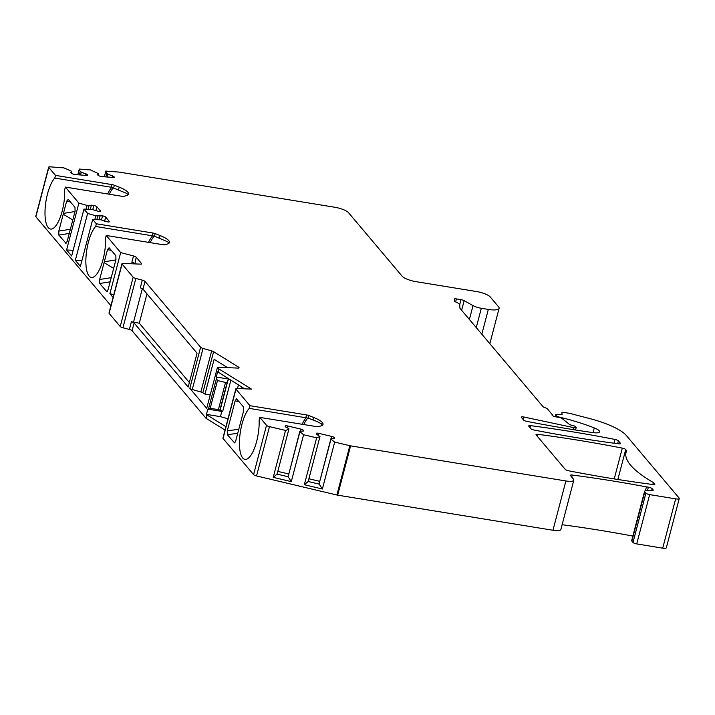 <?xml version="1.0" encoding="UTF-8"?>
<svg xmlns="http://www.w3.org/2000/svg" width="715" height="715" viewBox="0 0 715 715"><rect width="100%" height="100%" fill="white"/><g stroke="black" fill="none" stroke-linecap="round" stroke-linejoin="round"><path stroke-width="1.07" d="M227.299 430.796L235.164 400.847L236.522 398.8L243.529 406.96L243.618 410.866L235.78 440.717L234.538 442.907L227.343 434.675L227.299 430.796L238.774 429.313M225.046 430.064L206.036 418.311L206.921 414.923L206.447 414.36L207.815 409.141L208.539 408.766L216.466 378.539L216.243 377.046L217.61 371.827L244.673 388.826M238.417 384.956L237.478 388.531M115.946 259.661L108.09 289.611L106.901 291.72L99.698 283.498L99.662 279.502L107.491 249.642L109.1 247.748L115.857 255.747L115.946 259.661M75.084 211.256L67.228 241.205L66.03 243.315L58.836 235.092L58.8 231.106L66.629 201.246L68.238 199.351L74.986 207.341L75.084 211.256M625.714 449.538A3.101 0.804 -165.3 0 0 622.3 448.117A413.905 107.125 14.7 0 0 537.877 434.327A3.101 0.804 -165.3 0 0 536.027 434.586A3.101 0.804 -165.3 0 0 536.143 434.899L565.261 469.389A3.101 0.804 -165.3 0 0 568.675 470.801A413.905 107.125 14.7 0 0 653.045 484.529A3.101 0.804 -165.3 0 0 654.886 484.27A3.101 0.804 -165.3 0 0 654.77 483.948L653.93 482.956A3.101 0.804 -165.3 0 0 653.358 482.527A124.169 32.139 14.7 0 1 626.036 452.506A124.169 32.139 14.7 0 1 626.644 450.888A3.101 0.804 -165.3 0 0 626.662 450.843A3.101 0.804 -165.3 0 0 626.546 450.53L625.714 449.538L617.858 479.479M206.036 418.311L132.069 330.705A3.101 0.804 14.7 0 0 129.37 329.454L131.399 321.723L139.282 323.216L146.977 293.874M77.783 174.764L79.276 169.062L80.187 171.555L87.364 174.683A2.583 0.67 14.7 0 1 87.722 175.175A2.583 0.67 14.7 0 1 86.524 175.434L75.379 174.585A2.583 0.67 14.7 0 1 71.938 173.513L70.633 172.601L71.804 171.564L70.767 170.831L63.858 167.882L50.121 166.836A3.101 0.804 14.7 0 0 48.683 167.14A3.101 0.804 14.7 0 0 48.799 167.462L55.493 175.39L112.067 184.613A3.101 0.804 -165.3 0 1 114.355 185.239L119.199 187.151A18.626 4.817 14.7 0 1 128.548 194.123A18.626 4.817 14.7 0 1 126.376 195.651L123.722 196.339A3.101 0.804 -165.3 0 1 121.934 196.294L65.36 187.071L78.891 203.096L87.096 205.437L93.808 205.527A2.583 0.67 -165.3 0 1 96.918 206.751L100.583 211.095A2.583 0.67 -165.3 0 1 100.681 211.354A2.583 0.67 -165.3 0 1 98.885 211.533L92.119 209.424L83.959 209.102L87.623 213.445L95.828 215.787L102.549 215.876A2.583 0.67 14.7 0 1 105.659 217.101L109.323 221.435A2.583 0.67 14.7 0 1 109.422 221.704A2.583 0.67 14.7 0 1 107.616 221.882L100.86 219.773L92.7 219.451L96.364 223.786L152.93 233.01A3.101 0.804 -165.3 0 1 155.227 233.635L160.071 235.548A18.626 4.817 14.7 0 1 169.419 242.528A18.626 4.817 14.7 0 1 167.239 244.047L164.593 244.736A3.101 0.804 -165.3 0 1 162.797 244.691L106.222 235.467L120.683 252.592L133.499 255.943A3.101 0.804 -165.3 0 1 136.19 257.194L141.516 263.504A3.101 0.804 -165.3 0 1 141.633 263.817A3.101 0.804 -165.3 0 1 140.408 264.13L123.159 263.424A3.101 0.804 14.7 0 0 121.943 263.737A3.101 0.804 14.7 0 0 122.051 264.05L133.169 277.214A3.101 0.804 14.7 0 0 135.859 278.466L122.926 327.765L129.37 329.454M122.926 327.765A3.101 0.804 -165.3 0 1 120.227 326.523L109.118 313.358A3.101 0.804 -165.3 0 1 109.002 313.036L121.943 263.737M110.932 305.68L35.866 216.761A3.101 0.804 -165.3 0 1 35.75 216.448L48.683 167.14M644.796 491.813L645.922 493.144A3.101 0.804 14.7 0 0 649.658 494.619L675.657 498.856A5.175 1.341 14.7 0 0 679.25 498.498L666.317 547.806A5.175 1.341 -165.3 0 1 662.716 548.164L636.725 543.918A3.101 0.804 -165.3 0 1 632.99 542.453L631.863 541.112A5.175 1.341 14.7 0 1 631.676 540.585L644.608 491.276A5.175 1.341 14.7 0 0 644.796 491.813L631.863 541.112M632.855 536.062A413.905 107.125 14.7 0 0 562.124 524.721M573.805 480.176L560.873 529.484A11.386 2.949 -165.3 0 1 552.963 530.262L565.896 480.963A11.386 2.949 14.7 0 0 573.805 480.176A11.386 2.949 14.7 0 0 573.385 479.014L570.525 475.618A3.101 0.804 -165.3 0 1 570.409 475.305A3.101 0.804 -165.3 0 1 572.259 475.046L571.732 477.057M334.683 442.102L322.376 489.006L304.331 484.725L316.638 437.821L319.971 436.543L316.334 434.157L316.271 433.451A2.583 0.67 14.7 0 1 316.28 433.397A2.583 0.67 14.7 0 1 318.72 433.344L331.76 436.436A2.583 0.67 14.7 0 1 334.325 437.741L334.388 438.447L330.956 438.599L331 439.162L334.683 442.102L349.832 445.704A3.101 0.804 14.7 0 0 350.609 445.856L337.677 495.164L552.963 530.262M337.677 495.164A3.101 0.804 -165.3 0 1 336.899 495.003L256.542 475.94A3.101 0.804 -165.3 0 1 253.584 474.617L223.044 438.447A3.101 0.804 -165.3 0 1 222.928 438.134L235.861 388.826A3.101 0.804 14.7 0 0 235.977 389.148L249.955 405.7L306.529 414.923A3.101 0.804 -165.3 0 1 308.817 415.549L308.138 418.132L249.249 408.381A26.902 8.973 99.3 0 0 239.695 437.464A26.902 8.973 99.3 0 0 244.977 459.361A26.902 8.973 99.3 0 0 254.942 446.991A26.902 8.973 99.3 0 0 259.116 420.062L259.822 417.381L316.387 426.605A3.101 0.804 -165.3 0 0 318.184 426.649L320.838 425.961A18.626 4.817 14.7 0 0 323.01 424.442A18.626 4.817 14.7 0 0 313.662 417.462L308.817 415.549M618.386 440.86L620.388 443.229A3.101 0.804 -165.3 0 1 620.504 443.55A3.101 0.804 -165.3 0 1 618.663 443.809A413.905 107.125 14.7 0 1 534.293 430.081A3.101 0.804 -165.3 0 1 530.879 428.669L528.814 426.22A3.101 0.804 -165.3 0 1 528.698 425.908A3.101 0.804 -165.3 0 1 530.548 425.648A413.905 107.125 14.7 0 1 614.972 439.439A3.101 0.804 -165.3 0 1 618.386 440.86L617.644 443.675M135.859 278.466L142.312 280.146A3.101 0.804 -165.3 0 1 145.002 281.397L200.602 347.249A3.101 0.804 14.7 0 0 203.042 348.428L211.649 350.886A3.101 0.804 -165.3 0 1 213.615 351.7L238.497 367.081A3.101 0.804 -165.3 0 1 239.069 367.769A3.101 0.804 -165.3 0 1 237.854 368.082L217.485 367.242L218.969 369.003L251.492 389.103L237.085 388.513A3.101 0.804 14.7 0 0 235.861 388.826M259.822 417.381L266.516 425.318A3.101 0.804 14.7 0 0 269.475 426.632L285.544 430.448L288.878 429.161L277.08 474.117L273.237 477.343L285.544 430.448M316.638 437.821L303.589 434.729L299.907 431.78L299.862 431.217L303.294 431.065L303.24 430.358A2.583 0.67 14.7 0 0 300.675 429.063L287.636 425.97A2.583 0.67 14.7 0 0 285.187 426.015A2.583 0.67 14.7 0 0 285.187 426.077L285.24 426.784L288.833 428.598L288.878 429.161M350.609 445.856L565.896 480.963M644.608 491.276A5.175 1.341 14.7 0 1 645.985 490.758L652.384 490.472A3.101 0.804 14.7 0 0 653.215 490.159A3.101 0.804 14.7 0 0 653.099 489.838L652.107 488.667A3.101 0.804 14.7 0 0 648.38 487.192L646.449 486.879A413.905 107.125 14.7 0 0 572.259 475.046M679.25 498.498A5.175 1.341 14.7 0 0 679.062 497.971L626.251 435.417A41.39 10.716 14.7 0 0 590.313 418.74L570.302 413.511A3.101 0.804 14.7 0 0 569.265 413.288L564.072 412.448A3.101 0.804 14.7 0 0 561.919 412.662A3.101 0.804 14.7 0 0 561.91 412.734L562.07 414.772L557.334 414.486A3.101 0.804 14.7 0 0 555.662 414.772A3.101 0.804 14.7 0 0 555.778 415.084L555.341 416.756M556.073 416.899L556.359 415.781L555.778 415.084M556.359 415.781A3.101 0.804 14.7 0 0 559.318 417.095L559.336 417.453M469.389 319.462L473.026 305.6L464.151 300.657A3.101 0.804 -165.3 0 0 461.041 299.656L456.429 298.906A3.101 0.804 -165.3 0 0 454.275 299.12A3.101 0.804 -165.3 0 0 454.266 299.192L454.418 300.979A3.101 0.804 -165.3 0 0 455.848 302.016A8.276 2.145 14.7 0 1 459.674 304.778L459.951 308.174A3.101 0.804 -165.3 0 0 460.067 308.424L543.007 406.647A3.101 0.804 14.7 0 0 545.188 407.756A3.101 0.804 14.7 0 1 547.359 408.855L552.418 414.852A3.101 0.804 14.7 0 0 552.114 415.093A3.101 0.804 14.7 0 0 555.957 416.881L558.656 417.319A3.101 0.804 14.7 0 1 562.196 418.606L569.167 424.192A3.101 0.804 -165.3 0 0 571.875 425.309L572.956 425.568A3.101 0.804 -165.3 0 1 575.861 426.873L576.093 427.159A3.101 0.804 -165.3 0 1 576.21 427.472A3.101 0.804 -165.3 0 1 573.537 427.588L523.97 417.024A3.101 0.804 -165.3 0 0 521.298 417.14A3.101 0.804 -165.3 0 0 521.414 417.462L523.55 419.991A3.101 0.804 -165.3 0 0 526.964 421.403A413.905 107.125 -165.3 0 0 592.932 432.62A10.35 2.681 14.7 0 0 599.528 431.815A10.35 2.681 14.7 0 0 594.272 427.91A72.43 18.751 14.7 0 0 559.416 417.122M473.026 305.6A8.276 2.145 14.7 0 0 481.311 308.281L488.318 309.425A15.524 4.013 14.7 0 0 499.097 308.362A15.524 4.013 14.7 0 0 498.534 306.771L490.213 296.931A11.386 2.949 14.7 0 0 476.521 291.532L415.871 281.639A11.386 2.949 -165.3 0 1 402.179 276.24L348.491 212.65A11.386 2.949 14.7 0 0 334.799 207.252L119.512 172.154A3.101 0.804 14.7 0 0 118.797 172.065L105.847 171.082L106.758 173.575L105.883 176.909M79.276 169.062L90.421 169.911L98.375 173.584L97.204 174.63L98.5 175.533A2.583 0.67 14.7 0 0 101.95 176.605L113.095 177.454A2.583 0.67 14.7 0 0 114.293 177.204A2.583 0.67 14.7 0 0 113.935 176.712L106.758 173.575M65.36 187.071L64.654 189.752A26.902 8.973 99.3 0 1 60.48 216.681A26.902 8.973 99.3 0 1 50.515 229.05A26.902 8.973 99.3 0 1 45.242 207.153A26.902 8.973 99.3 0 1 54.796 178.071L111.808 187.339L126.939 193.488L127.976 194.936M55.493 175.39L54.796 178.071M113.095 297.458L109.904 293.686L113.81 294.705M120.683 252.592L109.904 293.686M106.222 235.467L105.525 238.149A26.902 8.973 99.3 0 1 101.342 265.077A26.902 8.973 99.3 0 1 91.386 277.456A26.902 8.973 99.3 0 1 86.104 255.55A26.902 8.973 99.3 0 1 95.658 226.467L154.324 236.138A26.491 8.83 -80.7 0 0 150.168 242.635M96.364 223.786L95.658 226.467M92.7 219.451L80.393 266.346L75.325 260.34L87.623 213.445M83.959 209.102L71.652 255.997L66.584 249.991L78.891 203.096M249.955 405.7L249.249 408.381M131.399 321.723A3.101 0.804 -165.3 0 1 134.098 322.974L188.179 387.021L197.054 353.183L142.973 289.137A3.101 0.804 14.7 0 0 140.283 287.886L142.312 280.146M218.084 372.381L218.969 369.003M203.042 348.428L192.264 389.514A3.101 0.804 -165.3 0 1 189.824 388.343L206.707 408.328L217.485 367.242M104.31 261.788L115.884 259.92M113.658 268.384L104.086 262.637M115.633 260.868L113.935 267.339M155.227 233.635L154.324 236.138M154.547 236.218L167.802 241.885L168.838 243.341M165.102 244.602L167.426 243.994M189.359 382.525L139.282 323.216M136.19 257.194L134.903 263.906M134.545 263.478A3.101 0.804 14.7 0 0 131.846 262.226L133.499 255.943M308.138 418.132L317.094 421.537L321.393 423.798L322.438 425.255M318.264 426.623L320.213 426.122M210.21 394.966L204.991 394.117L214.116 359.314L227.62 367.662M192.264 389.514L200.87 391.981A3.101 0.804 14.7 0 1 202.837 392.785L204.991 394.117M142.321 288.654L133.508 322.268M124.24 196.205L126.564 195.597M63.438 213.392L75.012 211.524M72.796 219.988L63.224 214.232M74.762 212.471L73.064 218.942M104.345 176.784L105.847 171.082M107.804 174.299L107.098 176.998M98.375 173.584L97.964 175.157M112.63 175.801L112.21 177.383M71.804 171.564L71.393 173.137M86.059 173.781L85.639 175.363M81.233 172.279L80.527 174.978M80.187 171.555L79.32 174.88M552.418 414.852L552.266 415.451M646.449 486.879L645.422 490.812M303.589 434.729L291.291 481.624L273.237 477.343M299.907 431.78L288.118 476.735L299.862 431.217M288.654 473.965L277.804 471.391M291.291 481.624L288.118 476.735L277.08 474.117M331 439.162L319.158 483.555L330.956 438.599M319.739 481.338L308.889 478.764M322.376 489.006L319.212 484.118L308.174 481.499L304.331 484.725M319.971 436.543L308.174 481.499M66.584 249.991L73.153 250.295M87.096 205.437L86.131 209.102M89.017 205.75L88.142 209.111M91.404 205.134L90.358 209.138M75.325 260.34L81.885 260.644M95.828 215.787L94.872 219.451M97.758 216.1L96.874 219.451M100.145 215.483L99.09 219.487M208.539 408.766L210.174 408.417L217.485 380.541L216.466 378.539M225.931 426.676L206.921 414.923M207.815 409.141L221.811 411.42L220.443 416.648L227.996 418.802M230.847 380.273L222.669 411.465L221.811 411.42M222.669 411.465L218.424 409.543L210.174 408.417M229.345 379.343L227.951 380.308L227.236 382.159L225.52 382.471L218.424 409.543M225.52 382.471L217.485 380.541M216.243 377.046L228.988 379.129M206.447 414.36L220.443 416.648M227.236 382.159L219.934 409.99M239.051 401.66L235.164 400.847M241.813 387.056L241.393 388.692M653.51 484.573L653.93 482.956M654.77 483.948L654.627 484.484M48.799 167.462L35.866 216.761M253.584 474.617L266.516 425.318M235.977 389.148L223.044 438.447M132.069 330.705L134.098 322.974M200.602 347.249L189.824 388.343M142.973 289.137L145.002 281.397M148.541 242.367A26.902 8.973 99.3 0 1 152.67 235.744M152.93 233.01L152.232 235.691M160.071 235.548L159.418 238.015M107.339 291.363L106.517 291.568M99.698 283.498L110.128 281.826M99.662 279.502L111.227 277.652M111.29 250.339L107.491 249.642M303.759 424.549A26.491 8.83 99.3 0 1 307.915 418.052M302.141 424.281A26.902 8.973 99.3 0 1 306.261 417.658M313.662 417.462L313.018 419.928M306.529 414.923L305.823 417.605M238.229 368.082L238.497 367.081M202.837 392.785L213.615 351.7M200.87 391.981L211.649 350.886M133.169 277.214L120.227 326.523M122.051 264.05L109.118 313.358M141.516 263.504L141.373 264.041M109.297 194.239A26.491 8.83 99.3 0 1 113.453 187.741M58.8 231.106L70.365 229.256M70.427 201.943L66.629 201.246M66.477 242.966L65.646 243.172M58.836 235.092L69.266 233.43M107.679 193.971A26.902 8.973 99.3 0 1 111.808 187.339M119.199 187.151L118.556 189.618M114.355 185.239L113.676 187.822M112.067 184.613L111.361 187.294M456.429 298.906L455.643 301.927M461.041 299.656L459.674 304.858M464.151 300.657L461.631 310.265M476.244 327.577L481.311 308.281M488.318 309.425L481.821 334.182M113.935 176.712L113.739 177.454M87.364 174.683L87.167 175.434M573.537 427.588L573.019 429.581M523.97 417.024L523.282 419.669M594.272 427.91L593.03 432.629M675.657 498.856L662.716 548.164M649.658 494.619L636.725 543.918M645.922 493.144L632.99 542.453M653.099 489.838L652.956 490.374M652.107 488.667L651.624 490.508M648.38 487.192L647.459 490.687M349.832 445.704L336.899 495.003M256.542 475.94L269.475 426.632M303.24 430.358L303.053 431.074M300.675 429.063L300.112 431.208M287.636 425.97L287.162 427.758M334.325 437.741L334.137 438.456M331.76 436.436L331.197 438.581M318.72 433.344L318.255 435.131M227.343 434.675L237.72 433.335M234.967 442.585L234.163 442.755M100.583 211.095L100.466 211.542M96.918 206.751L95.837 210.889M93.808 205.527L92.727 209.665M109.323 221.435L109.207 221.891M105.659 217.101L104.578 221.239M102.549 215.876L101.459 220.014M227.951 380.308L219.988 410.669M530.548 425.648L530.021 427.65M614.972 439.439L613.988 443.193M620.388 443.229L620.245 443.765M626.546 450.53L626.036 452.506M622.3 448.117L614.23 478.907M537.877 434.327L537.349 436.329M652.84 484.502L653.358 482.527M489.838 343.674L499.097 308.362M576.21 427.472L575.548 429.992M555.662 414.772L555.153 416.711"/></g></svg>
